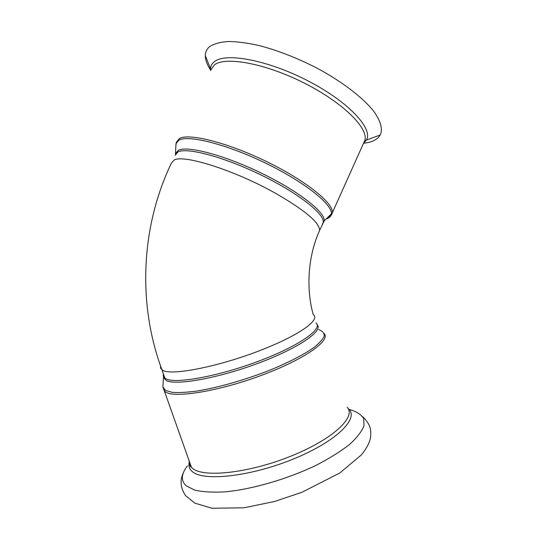 <?xml version="1.0" encoding="UTF-8"?>
<svg xmlns="http://www.w3.org/2000/svg" width="535" height="535" viewBox="0 0 535 535"><rect width="100%" height="100%" fill="white"/><g stroke="black" fill="none" stroke-linecap="round" stroke-linejoin="round"><path stroke-width="0.8" d="M317.168 324.832C323.494 330.951 298.229 348.412 257.73 363.425C217.304 378.512 175.132 385.842 166.037 380.405L163.496 377.182L163.804 375.122M163.422 374.032C162.961 375.71 163.449 377.095 164.874 378.178L165.803 378.753C174.952 384.183 218.079 376.486 258.726 361.132C299.439 345.837 323.668 328.517 315.877 322.939M162.974 385.467L162.887 386.865L165.529 390.45L172.196 392.336C178.603 392.824 186.835 392.396 196.9 391.052C218.28 387.621 246.227 379.603 271.051 369.698C289.542 361.981 303.853 354.565 313.978 347.442C319.529 343.029 322.953 339.203 324.25 335.953C324.337 333.104 322.485 330.991 318.693 329.62M160.54 365.907L160.66 368.341L162.861 370.327C171.815 376.192 223.316 365.672 265.527 348.312C301.138 334.007 320.425 319.408 313.263 314.727C306.294 290.05 307.331 257.455 319.596 230.491L318.8 232.31M324.21 333.593C330.897 340.481 304.522 359.306 261.976 375.169C219.49 391.098 175.246 398.328 165.763 392.101L164.874 391.5L163.095 387.821M347.202 407.249C356.504 416.899 332.844 439.382 290.806 456.201C248.849 473.134 203.119 477.982 192.446 468.279L191.45 467.363C189.711 465.503 188.949 463.337 189.176 460.862M349.054 409.389C356.069 411.321 360.918 414.304 363.606 418.323L364.041 425.653C361.874 431.377 356.992 437.69 349.388 444.592C340.267 451.674 328.978 458.669 315.543 465.584C287.295 479.059 252.874 489.084 225.917 491.792C213.184 492.561 202.718 491.986 194.506 490.067L185.919 485.599C180.756 480.463 181.258 473.876 187.417 465.831M189.35 463.47L189.878 462.875M348.044 408.412C359.915 417.561 337.739 440.713 294.578 458.528C251.503 476.464 203.253 481.794 192.266 471.556C189.403 469.108 188.373 466.099 189.176 462.521M322.625 223.75L324.177 220.908C325.568 212.529 299.139 191.503 261.989 173.42C224.881 155.284 187.711 145.466 178.443 150.255L175.547 153.485L175.46 154.18L175.988 143.701L179.031 140.096C188.728 134.646 227.803 144.59 266.738 163.697C305.719 182.736 333.111 205.119 331.325 214.167C330.991 216.407 329.346 217.959 326.383 218.828M175.112 155.31L178.035 151.886C187.29 147.158 224.62 157.123 261.715 175.32C298.864 193.456 324.992 214.361 323.193 222.48L322.317 224.446M175.915 145.366L176.296 142.738M189.484 461.745C189.149 464.534 189.805 466.406 191.45 467.363L162.887 386.865L163.496 377.182L164.874 378.178L161.938 369.785C136.98 302.73 141.387 225.569 171.34 163.242L174.183 159.992C183.806 154.321 234.156 170.137 274.281 192.58C304.549 209.901 319.656 222.54 319.596 230.491L324.177 220.908L332.248 212.99C334.375 203.969 307.083 181.425 267.854 162.205C228.679 142.919 189.216 132.901 179.446 138.465L176.356 142.277M327.975 217.324C330.463 216.441 331.887 214.996 332.248 212.99L364.923 140.183C368.448 128.072 342.908 102.559 304.341 83.112C265.841 63.578 225.663 56.148 214.495 64.795L210.656 70.205M363.566 143.199L364.923 140.183L366.515 140.01C373.129 128.728 349.094 102.339 309.17 81.48C269.319 60.522 226.285 52.229 214.675 61.458C211.96 63.458 210.563 66.052 210.489 69.236L210.522 70.486M363.539 143.26C371.932 142.343 377.489 139.602 380.218 135.021C382.966 129.022 380.713 120.984 373.457 110.919C362.529 97.317 341.885 81.474 316.733 67.992C297.159 58.007 278.053 50.551 259.408 45.609C247.732 43.001 237.406 41.623 228.425 41.483C220.413 42.044 214.221 43.703 209.854 46.465C206.858 48.886 205.346 51.955 205.32 55.68C205.34 59.987 207.119 64.822 210.656 70.192M363.419 143.534L366.515 140.01L380.218 135.021M183.472 472.532C179.713 480.316 180.422 488.02 185.598 495.644L194.9 503.167L211.947 508.25L243.86 507.815L274.595 501.489L302.001 492.253L339.778 472.993L361.185 455.084C365.886 449.514 368.956 443.97 370.387 438.439C371.384 430.668 371.163 425.037 362.63 416.631M210.864 69.496L205.32 55.68"/></g></svg>
